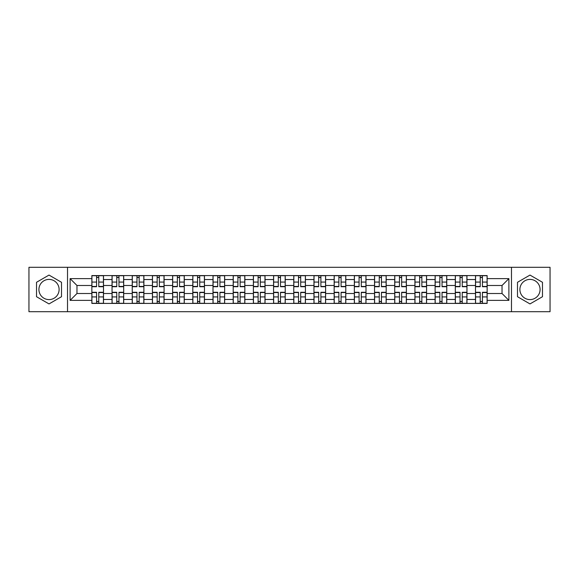 <?xml version="1.0" encoding="UTF-8"?>
<svg xmlns="http://www.w3.org/2000/svg" width="579" height="579" viewBox="0 0 579 579"><rect width="100%" height="100%" fill="white"/><g stroke="black" fill="none" stroke-linecap="round" stroke-linejoin="round"><path stroke-width="0.87" d="M49.012 299.596A10.096 10.096 0 0 1 38.916 289.5A10.096 10.096 0 0 1 49.012 279.404A10.096 10.096 0 0 1 59.109 289.5A10.096 10.096 0 0 1 49.012 299.596M529.988 299.596A10.096 10.096 0 0 1 519.891 289.5A10.096 10.096 0 0 1 529.988 279.404A10.096 10.096 0 0 1 540.084 289.5A10.096 10.096 0 0 1 529.988 299.596M511.481 311.697L550.05 311.697L550.05 267.303L28.95 267.303L28.95 311.697L511.481 311.697L511.481 267.303M112.044 303.418L112.044 279.534L103.503 279.534L103.503 303.418M103.503 279.534L103.503 275.582M112.044 279.534L112.044 275.582M123.696 275.582L123.696 303.418M132.236 303.418L132.236 275.582M143.889 275.582L143.889 303.418M152.429 303.418L152.429 275.582M164.081 275.582L164.081 303.418M172.622 303.418L172.622 275.582M184.274 275.582L184.274 303.418M192.814 303.418L192.814 275.582M204.459 275.582L204.459 303.418M213.007 303.418L213.007 275.582M224.652 275.582L224.652 303.418M233.199 303.418L233.199 275.582M244.845 275.582L244.845 303.418M253.385 303.418L253.385 275.582M265.037 275.582L265.037 303.418M273.577 303.418L273.577 275.582M285.23 275.582L285.23 303.418M293.77 303.418L293.77 275.582M305.423 275.582L305.423 303.418M313.963 303.418L313.963 275.582M325.615 275.582L325.615 303.418M334.155 303.418L334.155 275.582M345.801 275.582L345.801 303.418M354.348 303.418L354.348 275.582M365.993 275.582L365.993 303.418M374.541 303.418L374.541 275.582M386.186 275.582L386.186 303.418M394.726 303.418L394.726 275.582M406.378 275.582L406.378 303.418M414.919 303.418L414.919 275.582M426.571 275.582L426.571 303.418M435.111 303.418L435.111 275.582M446.764 275.582L446.764 303.418M455.304 303.418L455.304 275.582M466.956 275.582L466.956 303.418M475.497 303.418L475.497 275.582M475.497 293.51L466.956 293.51M455.304 293.51L446.764 293.51M435.111 293.51L426.571 293.51M414.919 293.51L406.378 293.51M394.726 293.51L386.186 293.51M374.541 293.51L365.993 293.51M354.348 293.51L345.801 293.51M334.155 293.51L325.615 293.51M313.963 293.51L305.423 293.51M293.77 293.51L285.23 293.51M273.577 293.51L265.037 293.51M253.385 293.51L244.845 293.51M233.199 293.51L224.652 293.51M213.007 293.51L204.459 293.51M192.814 293.51L184.274 293.51M172.622 293.51L164.081 293.51M152.429 293.51L143.889 293.51M132.236 293.51L123.696 293.51M112.044 293.51L103.503 293.51M475.497 285.49L466.956 285.49M455.304 285.49L446.764 285.49M435.111 285.49L426.571 285.49M414.919 285.49L406.378 285.49M394.726 285.49L386.186 285.49M374.541 285.49L365.993 285.49M354.348 285.49L345.801 285.49M334.155 285.49L325.615 285.49M313.963 285.49L305.423 285.49M293.77 285.49L285.23 285.49M273.577 285.49L265.037 285.49M253.385 285.49L244.845 285.49M233.199 285.49L224.652 285.49M213.007 285.49L204.459 285.49M192.814 285.49L184.274 285.49M172.622 285.49L164.081 285.49M152.429 285.49L143.889 285.49M132.236 285.49L123.696 285.49M112.044 285.49L103.503 285.49M76.971 293.51L91.858 293.51L91.858 285.49L76.971 285.49L76.971 293.51L70.11 300.371L70.11 278.629L91.858 278.629L91.858 285.49M487.142 285.49L487.142 293.51L502.029 293.51L502.029 285.49L487.142 285.49L487.142 275.582L91.858 275.582L91.858 278.629M487.142 278.629L508.89 278.629L508.89 300.371L487.142 300.371L487.142 293.51M91.858 293.51L91.858 303.418L487.142 303.418L487.142 300.371M91.858 300.371L70.11 300.371M67.519 311.697L67.519 267.303M61.504 282.291L49.012 275.076L36.52 282.291L36.52 296.709L49.012 303.924L61.504 296.709L61.504 282.291M542.48 282.291L529.988 275.076L517.496 282.291L517.496 296.709L529.988 303.924L542.48 296.709L542.48 282.291M98.777 301.471L96.577 301.471M96.577 277.529L98.777 277.529M118.97 301.471L116.77 301.471M116.77 277.529L118.97 277.529M139.163 301.471L136.962 301.471M136.962 277.529L139.163 277.529M159.355 301.471L157.155 301.471M157.155 277.529L159.355 277.529M179.548 301.471L177.348 301.471M177.348 277.529L179.548 277.529M199.741 301.471L197.54 301.471M197.54 277.529L199.741 277.529M219.926 301.471L217.726 301.471M217.726 277.529L219.926 277.529M240.119 301.471L237.918 301.471M237.918 277.529L240.119 277.529M260.311 301.471L258.111 301.471M258.111 277.529L260.311 277.529M280.504 301.471L278.304 301.471M278.304 277.529L280.504 277.529M300.696 301.471L298.496 301.471M298.496 277.529L300.696 277.529M320.889 301.471L318.689 301.471M318.689 277.529L320.889 277.529M341.082 301.471L338.881 301.471M338.881 277.529L341.082 277.529M361.274 301.471L359.074 301.471M359.074 277.529L361.274 277.529M381.46 301.471L379.259 301.471M379.259 277.529L381.46 277.529M401.652 301.471L399.452 301.471M399.452 277.529L401.652 277.529M421.845 301.471L419.645 301.471M419.645 277.529L421.845 277.529M442.038 301.471L439.837 301.471M439.837 277.529L442.038 277.529M462.23 301.471L460.03 301.471M460.03 277.529L462.23 277.529M482.423 301.471L480.223 301.471M480.223 277.529L482.423 277.529M70.11 278.629L76.971 285.49M502.029 293.51L508.89 300.371M502.029 285.49L508.89 278.629M98.777 286.714L98.777 275.713L103.438 275.713L103.438 286.714L98.777 286.714M96.577 277.399L98.777 277.399M98.777 275.713L91.916 275.713L91.916 286.714L96.577 286.714L96.577 275.713L94.703 275.713M96.577 292.286L96.577 303.287L91.916 303.287L91.916 292.286L96.577 292.286M98.777 301.601L96.577 301.601M96.577 303.287L103.438 303.287L103.438 292.286L98.777 292.286L98.777 303.287L100.659 303.287M118.97 286.714L118.97 275.713L123.631 275.713L123.631 286.714L118.97 286.714M116.77 277.399L118.97 277.399M118.97 275.713L112.109 275.713L112.109 286.714L116.77 286.714L116.77 275.713L114.895 275.713M139.163 286.714L139.163 275.713L143.824 275.713L143.824 286.714L139.163 286.714M136.962 277.399L139.163 277.399M139.163 275.713L132.302 275.713L132.302 286.714L136.962 286.714L136.962 275.713L135.088 275.713M116.77 292.286L116.77 303.287L112.109 303.287L112.109 292.286L116.77 292.286M118.97 301.601L116.77 301.601M116.77 303.287L123.631 303.287L123.631 292.286L118.97 292.286L118.97 303.287L120.845 303.287M136.962 292.286L136.962 303.287L132.302 303.287L132.302 292.286L136.962 292.286M139.163 301.601L136.962 301.601M136.962 303.287L143.824 303.287L143.824 292.286L139.163 292.286L139.163 303.287L141.037 303.287M159.355 286.714L159.355 275.713L164.016 275.713L164.016 286.714L159.355 286.714M157.155 277.399L159.355 277.399M159.355 275.713L152.494 275.713L152.494 286.714L157.155 286.714L157.155 275.713L155.281 275.713M179.548 286.714L179.548 275.713L184.209 275.713L184.209 286.714L179.548 286.714M177.348 277.399L179.548 277.399M179.548 275.713L172.687 275.713L172.687 286.714L177.348 286.714L177.348 275.713L175.466 275.713M199.741 286.714L199.741 275.713L204.394 275.713L204.394 286.714L199.741 286.714M197.54 277.399L199.741 277.399M199.741 275.713L192.879 275.713L192.879 286.714L197.54 286.714L197.54 275.713L195.659 275.713M157.155 292.286L157.155 303.287L152.494 303.287L152.494 292.286L157.155 292.286M159.355 301.601L157.155 301.601M157.155 303.287L164.016 303.287L164.016 292.286L159.355 292.286L159.355 303.287L161.23 303.287M177.348 292.286L177.348 303.287L172.687 303.287L172.687 292.286L177.348 292.286M179.548 301.601L177.348 301.601M177.348 303.287L184.209 303.287L184.209 292.286L179.548 292.286L179.548 303.287L181.422 303.287M197.54 292.286L197.54 303.287L192.879 303.287L192.879 292.286L197.54 292.286M199.741 301.601L197.54 301.601M197.54 303.287L204.394 303.287L204.394 292.286L199.741 292.286L199.741 303.287L201.615 303.287M219.926 286.714L219.926 275.713L224.587 275.713L224.587 286.714L219.926 286.714M217.726 277.399L219.926 277.399M219.926 275.713L213.072 275.713L213.072 286.714L217.726 286.714L217.726 275.713L215.851 275.713M217.726 292.286L217.726 303.287L213.072 303.287L213.072 292.286L217.726 292.286M219.926 301.601L217.726 301.601M217.726 303.287L224.587 303.287L224.587 292.286L219.926 292.286L219.926 303.287L221.808 303.287M240.119 286.714L240.119 275.713L244.779 275.713L244.779 286.714L240.119 286.714M237.918 277.399L240.119 277.399M240.119 275.713L233.265 275.713L233.265 286.714L237.918 286.714L237.918 275.713L236.044 275.713M237.918 292.286L237.918 303.287L233.265 303.287L233.265 292.286L237.918 292.286M240.119 301.601L237.918 301.601M237.918 303.287L244.779 303.287L244.779 292.286L240.119 292.286L240.119 303.287L242 303.287M260.311 286.714L260.311 275.713L264.972 275.713L264.972 286.714L260.311 286.714M258.111 277.399L260.311 277.399M260.311 275.713L253.45 275.713L253.45 286.714L258.111 286.714L258.111 275.713L256.236 275.713M258.111 292.286L258.111 303.287L253.45 303.287L253.45 292.286L258.111 292.286M260.311 301.601L258.111 301.601M258.111 303.287L264.972 303.287L264.972 292.286L260.311 292.286L260.311 303.287L262.193 303.287M280.504 286.714L280.504 275.713L285.165 275.713L285.165 286.714L280.504 286.714M278.304 277.399L280.504 277.399M280.504 275.713L273.643 275.713L273.643 286.714L278.304 286.714L278.304 275.713L276.429 275.713M278.304 292.286L278.304 303.287L273.643 303.287L273.643 292.286L278.304 292.286M280.504 301.601L278.304 301.601M278.304 303.287L285.165 303.287L285.165 292.286L280.504 292.286L280.504 303.287L282.378 303.287M300.696 286.714L300.696 275.713L305.357 275.713L305.357 286.714L300.696 286.714M298.496 277.399L300.696 277.399M300.696 275.713L293.835 275.713L293.835 286.714L298.496 286.714L298.496 275.713L296.622 275.713M298.496 292.286L298.496 303.287L293.835 303.287L293.835 292.286L298.496 292.286M300.696 301.601L298.496 301.601M298.496 303.287L305.357 303.287L305.357 292.286L300.696 292.286L300.696 303.287L302.571 303.287M320.889 286.714L320.889 275.713L325.55 275.713L325.55 286.714L320.889 286.714M318.689 277.399L320.889 277.399M320.889 275.713L314.028 275.713L314.028 286.714L318.689 286.714L318.689 275.713L316.807 275.713M318.689 292.286L318.689 303.287L314.028 303.287L314.028 292.286L318.689 292.286M320.889 301.601L318.689 301.601M318.689 303.287L325.55 303.287L325.55 292.286L320.889 292.286L320.889 303.287L322.764 303.287M341.082 286.714L341.082 275.713L345.735 275.713L345.735 286.714L341.082 286.714M338.881 277.399L341.082 277.399M341.082 275.713L334.221 275.713L334.221 286.714L338.881 286.714L338.881 275.713L337 275.713M338.881 292.286L338.881 303.287L334.221 303.287L334.221 292.286L338.881 292.286M341.082 301.601L338.881 301.601M338.881 303.287L345.735 303.287L345.735 292.286L341.082 292.286L341.082 303.287L342.956 303.287M361.274 286.714L361.274 275.713L365.928 275.713L365.928 286.714L361.274 286.714M359.074 277.399L361.274 277.399M361.274 275.713L354.413 275.713L354.413 286.714L359.074 286.714L359.074 275.713L357.192 275.713M359.074 292.286L359.074 303.287L354.413 303.287L354.413 292.286L359.074 292.286M361.274 301.601L359.074 301.601M359.074 303.287L365.928 303.287L365.928 292.286L361.274 292.286L361.274 303.287L363.149 303.287M381.46 286.714L381.46 275.713L386.121 275.713L386.121 286.714L381.46 286.714M379.259 277.399L381.46 277.399M381.46 275.713L374.606 275.713L374.606 286.714L379.259 286.714L379.259 275.713L377.385 275.713M379.259 292.286L379.259 303.287L374.606 303.287L374.606 292.286L379.259 292.286M381.46 301.601L379.259 301.601M379.259 303.287L386.121 303.287L386.121 292.286L381.46 292.286L381.46 303.287L383.341 303.287M401.652 286.714L401.652 275.713L406.313 275.713L406.313 286.714L401.652 286.714M399.452 277.399L401.652 277.399M401.652 275.713L394.791 275.713L394.791 286.714L399.452 286.714L399.452 275.713L397.578 275.713M399.452 292.286L399.452 303.287L394.791 303.287L394.791 292.286L399.452 292.286M401.652 301.601L399.452 301.601M399.452 303.287L406.313 303.287L406.313 292.286L401.652 292.286L401.652 303.287L403.534 303.287M421.845 286.714L421.845 275.713L426.506 275.713L426.506 286.714L421.845 286.714M419.645 277.399L421.845 277.399M421.845 275.713L414.984 275.713L414.984 286.714L419.645 286.714L419.645 275.713L417.77 275.713M419.645 292.286L419.645 303.287L414.984 303.287L414.984 292.286L419.645 292.286M421.845 301.601L419.645 301.601M419.645 303.287L426.506 303.287L426.506 292.286L421.845 292.286L421.845 303.287L423.719 303.287M442.038 286.714L442.038 275.713L446.699 275.713L446.699 286.714L442.038 286.714M439.837 277.399L442.038 277.399M442.038 275.713L435.176 275.713L435.176 286.714L439.837 286.714L439.837 275.713L437.963 275.713M439.837 292.286L439.837 303.287L435.176 303.287L435.176 292.286L439.837 292.286M442.038 301.601L439.837 301.601M439.837 303.287L446.699 303.287L446.699 292.286L442.038 292.286L442.038 303.287L443.912 303.287M462.23 286.714L462.23 275.713L466.891 275.713L466.891 286.714L462.23 286.714M460.03 277.399L462.23 277.399M462.23 275.713L455.369 275.713L455.369 286.714L460.03 286.714L460.03 275.713L458.155 275.713M460.03 292.286L460.03 303.287L455.369 303.287L455.369 292.286L460.03 292.286M462.23 301.601L460.03 301.601M460.03 303.287L466.891 303.287L466.891 292.286L462.23 292.286L462.23 303.287L464.105 303.287M482.423 286.714L482.423 275.713L487.084 275.713L487.084 286.714L482.423 286.714M480.223 277.399L482.423 277.399M482.423 275.713L475.562 275.713L475.562 286.714L480.223 286.714L480.223 275.713L478.341 275.713M480.223 292.286L480.223 303.287L475.562 303.287L475.562 292.286L480.223 292.286M482.423 301.601L480.223 301.601M480.223 303.287L487.084 303.287L487.084 292.286L482.423 292.286L482.423 303.287L484.297 303.287M455.304 279.534L446.764 279.534M435.111 279.534L426.571 279.534M414.919 279.534L406.378 279.534M394.726 279.534L386.186 279.534M374.541 279.534L365.993 279.534M354.348 279.534L345.801 279.534M334.155 279.534L325.615 279.534M313.963 279.534L305.423 279.534M293.77 279.534L285.23 279.534M273.577 279.534L265.037 279.534M253.385 279.534L244.845 279.534M233.199 279.534L224.652 279.534M213.007 279.534L204.459 279.534M192.814 279.534L184.274 279.534M172.622 279.534L164.081 279.534M152.429 279.534L143.889 279.534M132.236 279.534L123.696 279.534M475.497 279.534L466.956 279.534M455.304 299.466L446.764 299.466M435.111 299.466L426.571 299.466M414.919 299.466L406.378 299.466M394.726 299.466L386.186 299.466M374.541 299.466L365.993 299.466M354.348 299.466L345.801 299.466M334.155 299.466L325.615 299.466M313.963 299.466L305.423 299.466M293.77 299.466L285.23 299.466M273.577 299.466L265.037 299.466M253.385 299.466L244.845 299.466M233.199 299.466L224.652 299.466M213.007 299.466L204.459 299.466M192.814 299.466L184.274 299.466M172.622 299.466L164.081 299.466M152.429 299.466L143.889 299.466M132.236 299.466L123.696 299.466M112.044 299.466L103.503 299.466M475.497 299.466L466.956 299.466M98.777 286.446L103.438 286.446M98.777 282.074L103.438 282.074M91.916 286.446L96.577 286.446M91.916 282.074L96.577 282.074M96.577 292.554L91.916 292.554M96.577 296.926L91.916 296.926M103.438 292.554L98.777 292.554M103.438 296.926L98.777 296.926M118.97 286.446L123.631 286.446M118.97 282.074L123.631 282.074M112.109 286.446L116.77 286.446M112.109 282.074L116.77 282.074M139.163 286.446L143.824 286.446M139.163 282.074L143.824 282.074M132.302 286.446L136.962 286.446M132.302 282.074L136.962 282.074M116.77 292.554L112.109 292.554M116.77 296.926L112.109 296.926M123.631 292.554L118.97 292.554M123.631 296.926L118.97 296.926M136.962 292.554L132.302 292.554M136.962 296.926L132.302 296.926M143.824 292.554L139.163 292.554M143.824 296.926L139.163 296.926M159.355 286.446L164.016 286.446M159.355 282.074L164.016 282.074M152.494 286.446L157.155 286.446M152.494 282.074L157.155 282.074M179.548 286.446L184.209 286.446M179.548 282.074L184.209 282.074M172.687 286.446L177.348 286.446M172.687 282.074L177.348 282.074M199.741 286.446L204.394 286.446M199.741 282.074L204.394 282.074M192.879 286.446L197.54 286.446M192.879 282.074L197.54 282.074M157.155 292.554L152.494 292.554M157.155 296.926L152.494 296.926M164.016 292.554L159.355 292.554M164.016 296.926L159.355 296.926M177.348 292.554L172.687 292.554M177.348 296.926L172.687 296.926M184.209 292.554L179.548 292.554M184.209 296.926L179.548 296.926M197.54 292.554L192.879 292.554M197.54 296.926L192.879 296.926M204.394 292.554L199.741 292.554M204.394 296.926L199.741 296.926M219.926 286.446L224.587 286.446M219.926 282.074L224.587 282.074M213.072 286.446L217.726 286.446M213.072 282.074L217.726 282.074M217.726 292.554L213.072 292.554M217.726 296.926L213.072 296.926M224.587 292.554L219.926 292.554M224.587 296.926L219.926 296.926M240.119 286.446L244.779 286.446M240.119 282.074L244.779 282.074M233.265 286.446L237.918 286.446M233.265 282.074L237.918 282.074M237.918 292.554L233.265 292.554M237.918 296.926L233.265 296.926M244.779 292.554L240.119 292.554M244.779 296.926L240.119 296.926M260.311 286.446L264.972 286.446M260.311 282.074L264.972 282.074M253.45 286.446L258.111 286.446M253.45 282.074L258.111 282.074M258.111 292.554L253.45 292.554M258.111 296.926L253.45 296.926M264.972 292.554L260.311 292.554M264.972 296.926L260.311 296.926M280.504 286.446L285.165 286.446M280.504 282.074L285.165 282.074M273.643 286.446L278.304 286.446M273.643 282.074L278.304 282.074M278.304 292.554L273.643 292.554M278.304 296.926L273.643 296.926M285.165 292.554L280.504 292.554M285.165 296.926L280.504 296.926M300.696 286.446L305.357 286.446M300.696 282.074L305.357 282.074M293.835 286.446L298.496 286.446M293.835 282.074L298.496 282.074M298.496 292.554L293.835 292.554M298.496 296.926L293.835 296.926M305.357 292.554L300.696 292.554M305.357 296.926L300.696 296.926M320.889 286.446L325.55 286.446M320.889 282.074L325.55 282.074M314.028 286.446L318.689 286.446M314.028 282.074L318.689 282.074M318.689 292.554L314.028 292.554M318.689 296.926L314.028 296.926M325.55 292.554L320.889 292.554M325.55 296.926L320.889 296.926M341.082 286.446L345.735 286.446M341.082 282.074L345.735 282.074M334.221 286.446L338.881 286.446M334.221 282.074L338.881 282.074M338.881 292.554L334.221 292.554M338.881 296.926L334.221 296.926M345.735 292.554L341.082 292.554M345.735 296.926L341.082 296.926M361.274 286.446L365.928 286.446M361.274 282.074L365.928 282.074M354.413 286.446L359.074 286.446M354.413 282.074L359.074 282.074M359.074 292.554L354.413 292.554M359.074 296.926L354.413 296.926M365.928 292.554L361.274 292.554M365.928 296.926L361.274 296.926M381.46 286.446L386.121 286.446M381.46 282.074L386.121 282.074M374.606 286.446L379.259 286.446M374.606 282.074L379.259 282.074M379.259 292.554L374.606 292.554M379.259 296.926L374.606 296.926M386.121 292.554L381.46 292.554M386.121 296.926L381.46 296.926M401.652 286.446L406.313 286.446M401.652 282.074L406.313 282.074M394.791 286.446L399.452 286.446M394.791 282.074L399.452 282.074M399.452 292.554L394.791 292.554M399.452 296.926L394.791 296.926M406.313 292.554L401.652 292.554M406.313 296.926L401.652 296.926M421.845 286.446L426.506 286.446M421.845 282.074L426.506 282.074M414.984 286.446L419.645 286.446M414.984 282.074L419.645 282.074M419.645 292.554L414.984 292.554M419.645 296.926L414.984 296.926M426.506 292.554L421.845 292.554M426.506 296.926L421.845 296.926M442.038 286.446L446.699 286.446M442.038 282.074L446.699 282.074M435.176 286.446L439.837 286.446M435.176 282.074L439.837 282.074M439.837 292.554L435.176 292.554M439.837 296.926L435.176 296.926M446.699 292.554L442.038 292.554M446.699 296.926L442.038 296.926M462.23 286.446L466.891 286.446M462.23 282.074L466.891 282.074M455.369 286.446L460.03 286.446M455.369 282.074L460.03 282.074M460.03 292.554L455.369 292.554M460.03 296.926L455.369 296.926M466.891 292.554L462.23 292.554M466.891 296.926L462.23 296.926M482.423 286.446L487.084 286.446M482.423 282.074L487.084 282.074M475.562 286.446L480.223 286.446M475.562 282.074L480.223 282.074M480.223 292.554L475.562 292.554M480.223 296.926L475.562 296.926M487.084 292.554L482.423 292.554M487.084 296.926L482.423 296.926"/></g></svg>
